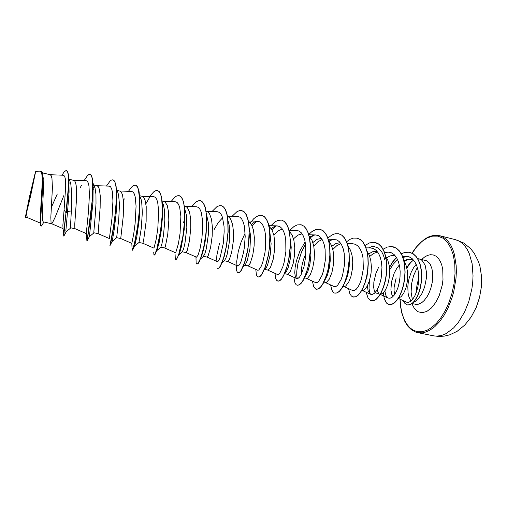 <?xml version="1.0" encoding="UTF-8"?>
<svg xmlns="http://www.w3.org/2000/svg" width="507" height="507" viewBox="0 0 507 507"><rect width="100%" height="100%" fill="white"/><g stroke="black" fill="none" stroke-linecap="round" stroke-linejoin="round"><path stroke-width="0.76" d="M29.419 201.076L25.642 216.216L27.346 206.894L35.306 173.071L29.419 201.076M413.389 260.154L409.757 263.234L406.709 267.43M412.223 260.991L409.441 264.103L406.893 268.228M404.364 261.555L406.779 259.939L408.838 259.299L411.627 259.464L413.889 260.446M413.199 302.609L415.677 301.234L418.117 299.022L421.792 293.73L424.613 287L426.412 278.153L426.539 272.424L425.107 265.11L421.989 260.313L419.226 258.868L417.698 258.709M393.026 296.487L391.848 294.599L390.872 290.08L391.442 281.93L394.281 273.013L396.639 268.583L399.351 264.901M403.946 260.896L405.999 265.085L407.267 270.206L407.704 275.859L407.317 281.619L405.822 288.312L403.648 293.382L401.081 296.722L398.502 298.04M394.68 294.472L394.053 290.657L394.116 287.158L396.138 277.899M51.416 207.293L57.316 194.004M42.499 172.906L50.231 174.725L51.277 175.802L51.974 178.445L52.392 187.717L50.846 217.351L51.093 223.143L51.454 223.669L62.969 228.6M43.082 177.07L43.406 189.01L42.347 215.621L42.575 220.209L43.114 221.787L51.492 223.688L52.367 223.004L55.187 217.123L63.857 195.493M68.737 178.306L70.727 183.268L71.664 193.059L71.462 208.39L70.46 226.889L70.809 227.833L75.023 228.733M69.155 179.167L74.529 180.638L75.562 182.526L76.234 185.904L76.475 199.257L74.782 223.967L74.865 228.581L86.437 233.651M95.208 216.216L93.82 232.39L93.96 232.802L98.092 233.689L100.126 207.794L100.234 196.019L99.435 189.523L98.44 186.861L97.071 185.72L92.99 184.763L94.106 185.651L95.005 187.698L95.95 194.301L96 203.529L95.208 216.216M116.528 190.486L117.738 192.185L118.587 194.903L119.437 204.473L118.796 219.024L116.673 237.682L120.729 238.55L123.264 216.191L123.448 201.38L122.479 194.903L121.338 192.229L119.823 191.063L116.515 190.283M139.628 196.367L141.047 199.283L141.719 202.268L142.359 212.401L141.288 228.404L138.956 242.46L142.936 243.316L143.696 240.147L146.136 221.325L146.212 206.634L145.078 200.176L143.798 197.496L142.137 196.304L139.583 195.702M162.303 202.141L163.457 204.974L164.414 209.74L164.813 220.165L163.514 235.077L161.98 243.544L160.82 247.156L164.724 247.993L165.345 246.649L167.754 234.31L168.844 220.241L168.539 211.787L167.247 205.354L164.984 201.862L162.196 201.013M184.611 208.409L186.449 215.367L186.798 227.694L184.998 242.935L183.591 248.931L182.279 251.764L186.113 252.587L187.229 250.547L189.415 241.009L190.752 228.258L190.689 219.474L189.593 212.281L187.457 207.731L186.538 206.926L184.377 206.222M206.52 214.55L208.288 222.725L208.314 234.969L206.286 248.804L204.765 254.077L203.345 256.288L207.103 257.093L208.155 255.87L210.601 247.467L212.154 236.142L212.376 227.212L211.527 219.398L209.562 213.884L207.699 211.888L206.14 211.33M228.049 220.716L229.132 225.064L229.696 230.317L229.36 242.054L227.142 254.4L225.83 258.31L224.455 260.585M227.491 216.343L228.606 216.85L230.552 218.923L232.618 224.455L233.537 232.181L233.334 240.952L231.693 252.093L229.341 259.628L227.985 261.485L224.246 260.775M248.969 226.236L250.553 235.666L249.983 248.69L247.251 260.718L245.553 264.236L243.335 266.435M248.462 221.35L251.434 224.322L253.437 229.931L254.318 237.453L254.102 245.838L252.778 254.951L250.255 263.177L248.278 265.845L244.672 265.161M269.984 233.296L271.106 243.709L270.174 255.021L267.658 264.793L266.213 267.797L264.223 269.997M269.065 226.356L271.955 229.652L273.881 235.292L274.724 242.6L274.496 250.623L273.121 259.426L270.408 267.538L268.203 270.123L264.762 269.471M290.169 238.708L291.183 247.22L290.492 258L288.084 267.835L286.601 271.131L284.788 273.438M289.32 231.35L292.108 234.906L293.965 240.552L294.757 247.638L294.51 255.306L293.097 263.824L290.2 271.809L287.78 274.325L284.655 273.742M310.423 246.326L310.905 255.015L309.967 263.849L307.819 271.758L305.037 276.765M301.361 274.122L301.418 269.337L302.121 264.857L303.934 258.278L305.911 253.291M309.232 236.332L311.919 240.096L313.687 245.711L314.435 252.568L314.163 259.901L312.711 268.14L310.189 275.041L307.495 278.299L304.479 278.001M330.07 253.139L330.234 260.674L329.328 268.14L327.433 275.041L325.044 279.782M328.809 241.294L331.388 245.217L333.067 250.775L333.752 257.404L333.467 264.407L331.977 272.379L329.316 279.186L326.432 282.367L323.941 282.177M349.298 260.319L349.177 266.428L348.347 272.36L346.839 277.912L344.925 282.215M348.062 246.231L350.521 250.274L352.105 255.75L352.733 262.144L352.422 268.824L350.901 276.543L348.721 282.171L345.635 286.068L344.468 286.499L343.055 286.284M368.019 268.26L367.03 276.505L364.767 283.717M366.992 251.142L369.33 255.268L370.813 260.649L371.377 266.796L371.042 273.165L369.495 280.637L367.22 286.189L364.609 289.56L363.329 290.296L361.84 290.315M375.237 292.444L374.255 290.441L373.71 287.589L373.83 282.082L375.852 273.501L378.666 267.113M385.624 256.029L387.817 260.205L389.199 265.459L389.699 271.365L389.338 277.43L387.798 284.56L385.523 289.934L382.874 293.28L380.301 294.263M378.552 293.28L377.094 289.852M42.258 186.715L43.095 184.859M93.18 188.3L94.657 186.684M116.604 192.502L117.516 191.728M214.1 229.671L218.232 222.51L222.611 217.725M273.862 235.185L278.286 230.894L280.802 229.671L282.633 229.411M293.553 238.81L297.78 235.153L301.931 233.942M312.87 242.517L316.983 239.355L321.032 238.398M313.782 246.18L317.87 241.776L322.122 239.443M331.819 246.275L335.894 243.493L339.899 242.79M332.801 249.514L336.825 245.642L340.97 243.702M368.697 253.849L372.943 251.618L377.094 251.466M369.761 256.447L373.691 253.405L377.709 252.068M384.648 259.223L389.75 256.003L392.684 255.42L394.814 255.629M44.014 222.079L41.352 226.084L40.649 225.425L40.326 222.129L40.243 217.186L42.385 179.852L41.859 173.933L41.276 172.386L40.459 171.86L35.61 171.67L35.446 172.025L29.495 196.868L25.369 217.237L30.667 195.683L35.61 171.67M26.567 213.067L26.846 215.995L27.536 217.655L40.414 223.156M403.952 260.915L406.576 259.711L409.174 259.267M71.367 210.931L67.589 211.571L69.079 192.115L68.908 180.733M70.904 227.852L66.195 231.667L65.866 230.881L67.589 211.571L66.259 212.769L68.534 188.883L68.781 180.232L68.344 174.085L67.33 171.138L65.91 170.586L64.136 171.943L62 175.162M41.257 226.078L40.674 224.221L40.718 219.214L43.171 180.188L42.886 174.915L42.208 172.127L41.035 171.163L39.685 171.829M63.432 235.071L62.868 225.342L64.091 210.075L66.049 212.725L63.559 233.112L63.774 236.053L68.407 187.394L68.318 175.295L67.596 171.93L66.417 170.58M40.547 224.899L40.49 219.664L42.962 179.89L42.48 173.609L41.91 171.892L41.124 171.182M64.091 210.075L65.726 186.018L65.359 178.889L64.611 176.151L63.451 175.213L50.136 174.7M398.293 298.382L406.291 302.109L408.306 302.394L410.499 301.431L412.717 299.25L414.796 295.949L416.564 291.69L417.888 286.709L418.63 281.309L418.706 275.789L418.085 270.472L416.754 265.687L414.777 261.688L412.216 258.684L409.219 256.84L405.904 256.225L402.678 256.751M397.627 259.584L393.305 264.084L389.661 269.889M384.864 290.999L385.973 295.587L388.134 298.04L390.041 298.274L392.126 297.273L394.262 295.055L396.271 291.728L397.989 287.463L399.288 282.488L400.048 277.082L400.169 271.581L399.624 266.302L398.401 261.53L396.55 257.543L394.154 254.571L391.303 252.727L388.147 252.106L384.661 252.765M367.366 285.923L368.05 290.796L370.085 294.06L372.258 294.459L374.248 293.395L376.276 291.126L378.197 287.748L379.857 283.426L381.112 278.413L381.986 267.455L381.479 262.151L380.326 257.372L378.558 253.38L376.257 250.388L373.52 248.544L370.471 247.917L366.022 247.872M343.746 286.43L352.492 290.448L354.171 290.568L356.047 289.459L357.974 287.127L359.805 283.698L361.396 279.338L363.329 268.818L363.018 257.943L361.928 253.139L360.255 249.146L358.056 246.142L355.42 244.285L352.479 243.658L347.308 243.594M325.247 282.456L334.195 286.55L335.761 286.613L337.529 285.435L341.084 279.579L342.605 275.162L344.481 264.578L344.228 253.658L343.214 248.848L341.623 244.824L339.525 241.82L337.009 239.963L333.042 239.405L328.77 241.155M306.424 278.419L315.576 282.576L317.021 282.589L318.669 281.353L322.027 275.383L323.472 270.934L325.291 260.262L325.101 249.286L324.15 244.456L322.655 240.438L320.658 237.415L318.25 235.552L315.538 234.912L312.768 235.438L309.923 237.016M305.163 241.871L299.998 250.75L296.411 260.934L295.125 267.366L294.776 272.798L295.315 276.664L296.627 278.539L297.951 278.482L299.472 277.19L301.069 274.699L304.004 266.593L305.759 255.864L305.62 244.843L304.745 240.001L303.338 235.964L301.462 232.941L299.174 231.072L296.57 230.425L289.066 230.286M267.766 270.117L277.329 274.42L278.527 274.312L279.921 272.956L282.868 266.758L284.167 262.208L285.859 251.396L285.783 240.312L284.985 235.457L283.673 231.414L281.898 228.372L279.731 226.502L276.847 225.862L274.331 226.534L271.302 228.568M247.904 265.852L257.676 270.231L258.747 270.054L261.39 266.023L262.746 262.315L264.952 252.461L265.598 246.82L265.586 235.711L264.857 230.831L263.646 226.775L261.992 223.739L259.939 221.857L257.169 221.217L254.584 221.984L251.434 224.322M245.135 233.15L241.11 242.156L238.277 251.421L236.725 261.473L236.915 264.572L237.663 265.96L238.601 265.725L239.741 264.242L240.99 261.561L243.392 253.151L244.323 247.841L245.198 236.458L244.355 226.122L243.24 222.047L241.7 219.005L239.779 217.123L237.555 216.464L227.472 216.223M219.544 243.189L216.838 255.325L216.635 259.723L217.281 261.612L218.08 261.308L219.081 259.768L220.209 257.024L223.308 243.151L224.176 231.699L224.037 226.223L222.453 217.237L221.033 214.182L219.239 212.294L217.148 211.641L206.279 211.362M186.101 252.587L196.507 257.176L198.034 255.198L200.075 248.525L201.887 238.372L202.762 226.844L202.667 221.356L201.273 212.332L199.973 209.277L198.319 207.382L196.355 206.723L185.226 206.419M164.718 247.993L175.346 252.657L175.853 252.226L178.382 243.74L180.061 233.486L180.891 216.375L179.681 207.338L178.508 204.27L176.987 202.375L175.168 201.716L163.78 201.38M142.936 243.316L153.779 248.05L154.134 247.549L156.27 238.873L157.81 228.524L158.691 211.318L157.677 202.249L156.631 199.175L155.256 197.274L153.577 196.615L141.916 196.253M120.729 238.55L131.788 243.354L133.721 233.904L135.122 223.441L136.053 206.14L135.236 197.052L134.323 193.972L133.094 192.071L131.566 191.412L119.639 191.019M98.085 233.689L109.373 238.569L111.984 218.276L112.966 200.886L112.351 191.76L111.584 188.674L110.494 186.766L109.119 186.113L96.926 185.689M89.327 226.382L88.953 227.485M86.874 240.654L86.405 232.396L88.503 211.679L89.428 194.758L88.972 186.056L88.338 183.122L87.419 181.329L86.234 180.707L73.762 180.245M93.073 186.449L92.971 202.274L89.416 236.579M116.382 191.551L116.623 193.928M116.635 194.029L116.806 201.583L116.109 213.884L114.214 229.601L112.148 241.465L116.673 237.682M139.577 199.276L139.843 209.746L139.121 220.627L136.795 237.067L134.532 246.225M162.354 207.262L162.398 218.187L161.283 230.387L159.008 243.347L156.733 250.692M156.663 250.781L156.308 250.667M160.548 230.881L160.903 229.76M184.694 215.576L184.212 229.513L181.398 246.782L179.763 252.454L176.715 259.134L175.878 259.673L175.283 259.128L175.118 254.584M206.558 224.373L206.172 233.182L205.139 241.579L203.263 250.75L201.216 257.131M226.921 243.88L224.214 256.504M248.36 245.407L246.947 254.026L245.008 261.244M252.125 225.697L256.681 221.274M271.961 229.665L276.03 225.97M297.248 278.666L296.715 275.396L296.76 271.099L297.945 263.304L301.551 251.966L305.531 244.127M310.499 237.707L313.656 235.159M329.22 241.738L331.939 239.646M368.431 247.898L371.435 246.776L374.362 246.605L378.406 248.189L381.765 251.89L383.488 255.414L384.743 259.622M370.275 294.18L369.014 288.679L369.318 281.22M402.945 257.467L407.336 256.333M63.774 236.053L64.294 235.286M90.126 174.364L91.748 176.075L92.686 180.232L92.819 194.257L90.791 215.728L87.179 240.724M113.048 179.839L114.785 181.373L116.128 186.164L116.623 193.813L116.395 202.426L113.822 226.141L111.255 240.552L109.93 245.242M135.534 185.213L136.744 185.86L137.708 187.172L139.102 191.779L139.799 200.759L139.488 210.754L137.682 227.351L134.513 244.082L132.973 249.387L132.137 250.458L131.807 243.347M137.739 225.564L138.088 224.443M157.595 190.48L159.699 192.033L161.6 197.071L162.481 205.101L162.322 215.925L161.359 226.293L159.287 239.348L156.359 251.13L155.066 254.356L154.223 255.084M161.961 220.697L162.316 219.753M179.244 195.651L181.817 197.629L183.623 202.097L184.643 208.764L184.859 217.104L184.364 225.862L183.071 236.287L181.259 245.762L178.768 254.723M200.487 200.728L202.756 202.103L205.221 207.046L206.564 215.025L206.71 225.159L205.569 237.656L202.99 251.066L199.663 261.067L198.224 263.469L196.989 264.109M221.35 205.709L223.682 207.033L225.545 209.765L226.965 213.827L227.884 219.056L228.169 231.953L226.591 245.901L223.758 258.063L220.545 266.055L219.087 268.013L217.782 268.501L218.916 267.975L220.368 266.017L223.581 258.025L226.414 245.863L227.992 231.908L227.706 219.011L226.787 213.789L225.374 209.721L223.511 206.989L221.432 205.728M241.826 210.601L244.304 211.951L246.313 214.695L247.86 218.758L248.886 223.961L249.311 236.769L247.733 250.585L244.761 262.601L241.288 270.453L239.672 272.354L238.201 272.798M261.935 215.405L264.553 216.781L266.695 219.537L268.368 223.593L269.502 228.777L270.06 241.497L268.482 255.186L265.37 267.05L261.65 274.769L259.888 276.626L258.259 277.018M281.683 220.12L284.433 221.521L286.709 224.29L288.502 228.34L289.738 233.505L290.422 246.142L288.851 259.698L285.606 271.416L281.651 279.008L279.737 280.808L277.956 281.17M301.088 224.753L303.966 226.179L306.367 228.961L308.269 233.005L309.606 238.144L310.322 244.14L310.417 250.699L308.845 264.128L305.474 275.707L303.414 280.06L301.291 283.172L299.238 284.921L297.305 285.251M320.145 229.31L323.149 230.761L325.671 233.543L327.687 237.587L329.113 242.701L329.905 248.664L330.044 255.167L328.473 268.476L324.987 279.915L322.826 284.205L320.576 287.26L318.39 288.965L316.317 289.256M338.872 233.784L341.997 235.254L344.633 238.049L346.756 242.08L348.277 247.182L349.139 253.107L349.323 259.565L347.751 272.747L344.152 284.053L341.889 288.28L339.525 291.278L337.206 292.938L335 293.192M357.277 238.176L360.515 239.672L363.266 242.473L365.49 246.497L367.1 251.573L368.031 257.467L368.253 263.874L367.79 270.485L366.688 276.942L365.04 282.919L362.974 288.115L360.623 292.279L358.145 295.226L355.705 296.842L353.36 297.058M375.37 242.498L378.716 244.013L381.575 246.82L383.894 250.838L385.593 255.896L386.588 261.751L386.854 268.114L386.404 274.667L385.288 281.062L383.603 286.975L381.467 292.108L379.027 296.215L376.448 299.105L373.881 300.676L371.409 300.86M393.153 246.751L396.607 248.278L399.567 251.098L401.988 255.11L403.762 260.142L404.814 265.966L405.125 272.278L404.687 278.774L403.566 285.111L401.836 290.961L399.636 296.031L397.114 300.074L394.427 302.92L391.746 304.441L388.546 304.409L386.15 302.521L384.097 297.945L383.419 292.78M389.471 267.417L392.767 262.005L396.55 257.543M409.859 252.372L413.243 253.842L416.152 256.498L418.529 260.243L420.29 264.908L421.361 270.263L421.729 276.03L421.393 281.924L420.411 287.634L418.877 292.875L416.9 297.394L414.631 300.981L412.216 303.484L409.802 304.815L407.47 304.929M84.124 180.631L87.394 175.72L88.991 174.465L90.031 174.338L91.266 175.447L92.154 178.077L92.673 182.152L92.16 200.956L87.065 240.964M106.464 186.018L110.006 181.138L111.356 180.105L112.953 179.814L114.379 180.961L115.444 183.61L116.128 187.685L116.337 199.346L115.241 213.732L113.346 227.916L109.911 245.775M128.379 191.31L132.188 186.449L133.671 185.435L135.439 185.188L137.042 186.367L138.284 189.035L139.552 198.414L139.229 211.679L137.65 226.198L134.349 243.937L132.137 250.458M137.885 224.487L138.221 223.429M145.877 203.751L151.213 194.612L153.754 191.83L156.093 190.493L157.5 190.455L159.274 191.671L160.681 194.358L161.676 198.427L162.354 209.974L162.069 216.888L160.491 231.262L156.885 248.753L154.806 254.451L153.951 254.926L153.779 252.397M170.992 201.596L175.314 196.779L177.038 195.81L179.155 195.626L181.088 196.874L182.653 199.574L183.794 203.643L184.478 208.909L184.466 221.99L182.888 236.224L178.99 253.481L177.697 256.973L176.575 259.045L175.714 259.635M183.54 222.345L184.161 220.837M191.709 206.596L196.279 201.805L198.712 200.69L200.404 200.702L202.496 201.976L204.213 204.695L205.493 208.764L206.298 214.011L206.438 226.997L205.836 234.088L203.605 247.638L200.677 258.114L197.939 263.551L196.9 264.096L196.12 263L195.981 256.948M202.661 229.861L202.851 229.354M212.053 211.508L216.857 206.736L219.455 205.646L221.261 205.69M232.022 216.337L237.061 211.577L239.811 210.513L241.744 210.582L244.133 211.913L246.142 214.657L247.682 218.713L248.709 223.917L249.197 230.026L248.569 243.69L247.562 250.547L244.583 262.563L241.117 270.415L239.5 272.322L238.119 272.779L237.358 272.278L236.617 270.624L236.192 265.307M250.331 222.769L253.709 218.796L256.25 216.73L259.54 215.336L261.853 215.386L264.388 216.743L266.53 219.499L268.197 223.555L269.331 228.733L269.895 234.804L269.337 248.36L268.311 255.148L265.199 267.012L261.485 274.737L259.717 276.588L258.171 277.006L257.036 276.15L256.403 274.775L255.756 269.369M270.903 225.729L274.826 221.99L277.937 220.33L281.6 220.101L284.269 221.483L286.544 224.252L288.331 228.302L289.567 233.461L290.213 239.494L290.257 246.098L288.686 259.66L287.216 265.915L283.483 275.802L281.486 278.977L279.572 280.777L277.874 281.157L276.581 280.263L275.84 278.85L274.978 273.362M289.833 230.305L293.902 226.572L297.153 224.931L301.006 224.734L303.801 226.141L306.203 228.923L308.104 232.967L309.441 238.106L310.157 244.101L310.252 250.661L308.681 264.09L307.166 270.269L303.249 280.022L301.126 283.14L299.073 284.89L297.222 285.232L296.113 284.649L294.935 282.862L293.864 277.285M308.738 234.462L312.02 231.503L316.14 229.411L320.069 229.291L322.991 230.723L325.513 233.505L327.522 237.549L328.954 242.669L329.746 248.626L329.886 255.135L328.314 268.437L326.755 274.553L322.667 284.173L320.418 287.228L318.231 288.933L315.81 289.11L313.694 286.797L312.413 281.144M327.852 238.049L331.825 235.039L334.994 233.778L338.796 233.765L341.838 235.216L344.475 238.011L346.598 242.042L348.119 247.143L348.981 253.069L349.165 259.527L347.593 272.709L345.989 278.755L343.993 284.021L341.737 288.249L339.373 291.246L337.054 292.907L334.455 293.033L333.188 292.171L331.832 290.029L330.653 284.928M346.604 241.719L350.445 239.133L353.512 238.094L357.201 238.157L360.363 239.634L363.107 242.435L365.332 246.465L366.941 251.542L367.873 257.429L368.095 263.843L367.632 270.446L366.529 276.904L364.888 282.887L362.816 288.084L360.471 292.247L357.993 295.194L355.546 296.804L352.783 296.899L351.408 296.006L349.919 293.819L348.575 288.648M365.008 245.432L369.483 242.916L373.887 242.264L378.564 243.975L381.422 246.782L383.742 250.807L385.434 255.864L386.429 261.713L386.695 268.083L386.245 274.629L385.136 281.03L383.45 286.943L381.315 292.076L378.875 296.183L376.295 299.073L373.729 300.645L370.801 300.689L368.063 298.205L366.193 292.305M383.083 249.178L387.424 247.004L391.708 246.503L396.455 248.246L399.415 251.06L401.836 255.072L403.61 260.11L404.668 265.928L404.973 272.246L404.535 278.742L403.414 285.073L401.69 290.929L399.491 295.999L396.968 300.043L394.281 302.888L391.6 304.415L389.084 304.58L386.568 303.142L384.287 299.092L383.286 292.913M389.439 267.17L392.729 261.827L396.48 257.436M401.322 253.785L405.011 252.366L409.206 252.239L413.097 253.811L416.006 256.466L418.383 260.211L420.145 264.876L421.216 270.225L421.577 275.998L421.241 281.886L420.265 287.602L418.725 292.843L416.754 297.362L414.485 300.949L412.071 303.452L409.656 304.783L407.4 304.916L404.935 303.503L402.957 300.556M418.757 277.602L416.969 285.504L415.911 293.471M433.865 335.868L436.216 336.154L441.128 335.615L446.192 333.587L453.714 327.814L458.429 322.275L464.653 311.837L468.69 301.766L471.865 288.825L472.708 282.266L473.031 275.821L472.112 263.748L469.235 253.487L467.137 249.254L464.659 245.718L461.852 242.916L458.778 240.888L455.489 239.653L439.569 235.679L442.763 236.896L445.735 238.905L448.442 241.7L450.824 245.236L452.833 249.476L454.418 254.349L456.199 265.668L456.344 271.923L455.983 278.413L453.746 291.614L451.914 298.065L447.909 308.237L443.948 315.538L439.499 321.755L434.721 326.711L429.784 330.266L424.841 332.345L422.426 332.82L417.781 332.655L433.865 335.868L439.201 336.445L444.563 336.071L449.785 334.791L457.111 331.312L464.824 325.057L471.206 316.983L476.187 307.476L479.552 297.356L481.365 286.791L481.511 276.302L479.933 266.321L478.475 261.637L474.14 253.094L470.483 248.519L463.62 243.005L455.489 239.653M412.128 253.234L416.76 246.744L421.83 241.585L427.173 237.986L432.591 236.129L437.877 236.148L442.801 238.125L447.149 242.035L450.71 247.777L453.296 255.16L454.76 263.887L455.007 273.571L454.006 283.762L451.8 293.978L448.48 303.725L444.943 311.241L440.862 317.845L436.388 323.333L431.672 327.541L426.869 330.374L422.135 331.774L417.61 331.743L413.414 330.33L409.669 327.617L406.456 323.713L403.851 318.757L401.899 312.914L400.644 306.342L400.099 299.219M410.936 301.095L408.876 296.722L408.084 293.052L407.824 286.804L408.287 282.38L409.231 277.963L411.266 272.145L413.535 267.829L416.19 264.305M419.226 258.868L426.748 260.845L429.315 263.019L430.373 264.622L431.964 268.748L432.737 273.85L432.243 282.526L430.836 288.388L429.061 292.995L427.293 296.342L424.232 300.442L422.027 302.432L418.649 304.156L416.462 304.422L412.09 303.579M421.685 259.451L424.555 257.024L427.502 255.42L430.443 254.717L433.276 254.939L435.906 256.105L438.244 258.202L440.209 261.162L441.717 264.908L442.712 269.318L443.023 279.509L442.307 284.934L439.277 295.467L435.728 302.489L431.463 307.952L426.837 311.431L422.236 312.705L418.009 311.729L414.473 308.643L411.868 303.744M399.972 299.162L400.505 306.393L401.766 313.085L404.973 321.73L407.939 326.318L411.5 329.797L415.575 332.034L417.781 332.655M417.337 267.417L413.566 275.612L411.564 283.939L411.088 292.127L412.356 299.694M376.828 293.534L378.723 293.94M25.369 217.237L27.708 217.744M43.285 179.218L43.07 176.987M69.104 183.338L68.737 178.439M405.904 256.225L402.463 256.2M388.134 298.04L380.231 294.377M388.147 252.106L384.401 252.074M370.465 294.275L361.922 290.334M334.17 239.323L328.251 239.241M315.538 234.912L308.839 234.804M296.627 278.539L287.266 274.306M277.253 225.856L268.919 225.691M257.588 221.204L248.392 221.001M237.663 265.96L227.681 261.511M217.281 261.612L207.084 257.087M66.366 231.528L63.92 235.97M93.269 189.738L93.003 185.163M89.378 236.617L87.058 240.945M116.806 197.888L116.623 193.813M112.161 241.389L110.063 245.445M139.894 206.336L139.799 202.895M134.786 245.718L132.973 249.387M162.506 215.19L162.481 212.579M157.297 249.488L155.839 252.606M184.58 224.715L184.573 223.245M205.931 235.616L205.766 236.205M202.375 253.893L202.078 254.419M92.92 183.033L94.619 186.595M89.352 236.63L93.991 232.808M116.464 189.472L117.82 192.368M139.59 195.841L140.616 198.079M134.577 246.187L138.962 242.447M156.707 250.743L160.896 247.105M184.611 208.377L185.017 209.321M178.654 255.046L182.482 251.649M200.557 258.957L203.732 256.079M222.117 262.753L224.645 260.408M123.385 200.576L124.316 198.845M80.245 187.584L81.513 185.353M412.02 253.145L415.474 248.088L419.207 243.734L425.196 238.753L429.328 236.585L433.491 235.425L439.569 235.679"/></g></svg>
